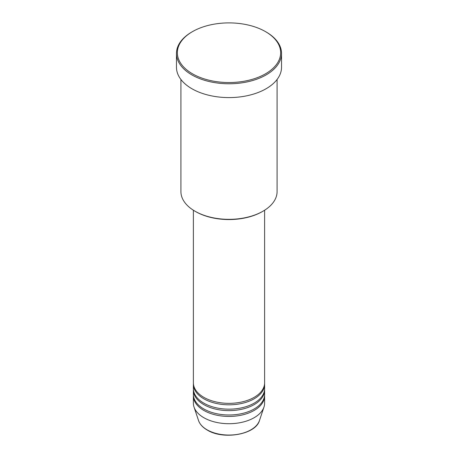 <?xml version="1.0" encoding="UTF-8"?>
<svg xmlns="http://www.w3.org/2000/svg" width="458" height="458" viewBox="0 0 458 458"><rect width="100%" height="100%" fill="white"/><g stroke="black" fill="none" stroke-linecap="round" stroke-linejoin="round"><path stroke-width="0.69" d="M193.385 210.228L193.385 382.791A35.615 20.564 0 0 0 203.816 397.326A35.615 20.564 0 0 0 242.631 401.786A35.615 20.564 0 0 0 264.615 382.791L264.615 210.228M193.408 383.518A35.615 20.564 0 0 0 193.385 384.245A35.615 20.564 0 0 0 203.816 398.781A35.615 20.564 0 0 0 242.631 403.24A35.615 20.564 0 0 0 264.615 384.245A35.615 20.564 0 0 0 264.592 383.518M193.385 384.245L193.385 388.607A35.615 20.564 0 0 0 203.816 403.143A35.615 20.564 0 0 0 242.631 407.603A35.615 20.564 0 0 0 264.615 388.607L264.615 384.245M193.408 389.334A35.615 20.564 0 0 0 193.385 390.061A35.615 20.564 0 0 0 203.816 404.597A35.615 20.564 0 0 0 242.631 409.057A35.615 20.564 0 0 0 264.615 390.061A35.615 20.564 0 0 0 264.592 389.334M193.385 390.061L193.385 394.424A35.615 20.564 0 0 0 203.816 408.96A35.615 20.564 0 0 0 242.631 413.419A35.615 20.564 0 0 0 264.615 394.424L264.615 390.061M193.408 395.151A35.615 20.564 0 0 0 193.385 395.878A35.615 20.564 0 0 0 203.816 410.414A35.615 20.564 0 0 0 242.631 414.874A35.615 20.564 0 0 0 264.615 395.878A35.615 20.564 0 0 0 264.592 395.151M263.001 211.207L262.371 211.573A47.191 27.245 180 0 1 195.629 211.573L194.999 211.207A48.084 27.761 0 0 0 263.001 211.207A48.084 27.761 0 0 0 277.084 191.581L277.084 79.474M192.48 73.801A51.645 29.816 0 0 0 265.52 73.801A51.645 29.816 0 0 0 265.52 31.631L266.15 31.997A52.533 30.331 180 0 1 281.533 53.443A52.533 30.331 180 0 1 249.106 81.467A52.533 30.331 180 0 1 191.85 74.889A52.533 30.331 180 0 1 176.467 53.443A52.533 30.331 180 0 1 191.85 31.997L192.48 31.631A51.645 29.816 0 0 0 192.48 73.801M176.467 53.443L176.467 67.257A52.533 30.331 0 0 0 191.85 88.703A52.533 30.331 0 0 0 249.106 95.281A52.533 30.331 0 0 0 281.533 67.257L281.533 53.443M193.385 395.878L193.385 403.143A35.615 20.564 0 0 0 194.026 407.042A35.615 20.564 0 0 0 203.816 417.685A35.615 20.564 0 0 0 239.437 422.808A35.615 20.564 0 0 0 263.974 407.042A35.615 20.564 0 0 0 264.615 403.143L264.615 395.878M266.15 31.997L265.52 31.631A51.645 29.816 0 0 0 192.48 31.631M180.916 79.474L180.916 191.581A48.084 27.761 0 0 0 194.999 211.207L195.629 211.573M207.062 429.81A31.024 17.908 0 0 0 238.091 434.27A31.024 17.908 0 0 0 259.463 420.541C255.799 434.579 223.315 440.172 207.228 430.045C202.745 427.434 199.848 424.268 198.537 420.541A31.024 17.908 0 0 0 207.062 429.81M259.463 420.541L263.974 407.042M198.537 420.541L194.026 407.042"/></g></svg>
